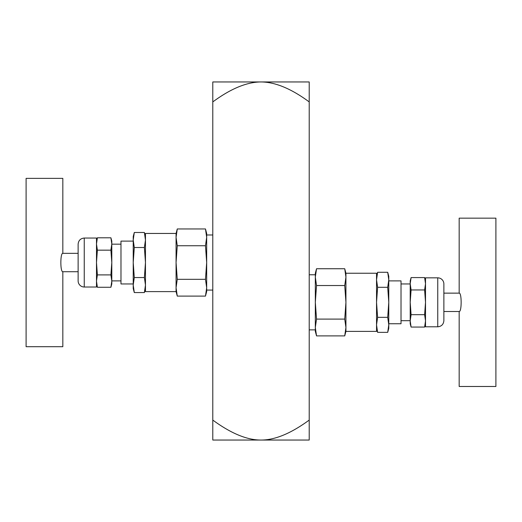 <?xml version="1.0" encoding="UTF-8"?>
<svg xmlns="http://www.w3.org/2000/svg" width="522" height="522" viewBox="0 0 522 522"><rect width="100%" height="100%" fill="white"/><g stroke="black" fill="none" stroke-linecap="round" stroke-linejoin="round"><path stroke-width="0.78" d="M309.207 101.92C291.263 88.681 275.192 82.026 261 81.954L309.207 81.954L309.207 440.046L212.793 440.046L212.793 81.954L261 81.954C246.808 82.026 230.737 88.681 212.793 101.92M212.793 420.079C231.031 433.443 247.095 440.098 261 440.046C274.905 440.098 290.969 433.443 309.207 420.079M316.528 268.745L315.327 277.136L315.327 273.241L316.528 268.745L344.729 268.745L345.929 277.136L345.929 302.316L344.729 285.534L345.929 277.136L345.929 273.241L376.538 273.241L376.538 331.392L345.929 331.392L344.729 335.894L345.929 327.496L345.929 331.392M345.929 302.316L345.929 327.496L344.729 319.105L345.929 302.316M387.702 272.275L388.779 276.301L388.779 279.785L387.702 272.275L377.615 272.275L376.538 279.785L377.615 287.296L376.538 302.316L377.615 317.337L376.538 324.847L377.615 332.357L387.702 332.357L388.779 324.847L388.779 328.331L387.702 332.357M388.779 324.847L387.702 317.337L388.779 302.316L388.779 324.847M388.779 302.316L387.702 287.296L388.779 279.785L388.779 302.316M377.615 287.296L387.702 287.296M377.615 317.337L387.702 317.337M411.095 327.059L410.201 323.744L410.201 283.766L411.095 289.951L410.201 302.316L411.095 314.688L410.201 320.873L411.095 327.059L424.621 327.059L425.508 320.873L424.621 314.688L425.508 302.316L424.621 289.951L425.508 283.766L424.621 277.58L411.095 277.58L410.201 283.766L410.201 280.895L411.095 277.58M411.095 289.951L424.621 289.951M411.095 314.688L424.621 314.688M459.171 293.136L459.171 218.15L495.9 218.15L495.9 386.482L459.171 386.482L459.171 311.497C461.807 312.058 461.807 292.581 459.171 293.136L443.87 293.136M443.87 320.684L443.87 283.955A6.12 6.12 0 0 0 437.749 277.834L425.508 277.834L425.508 326.805L437.749 326.805C441.468 326.439 443.504 324.397 443.87 320.684M410.201 283.955L401.02 283.955M388.779 280.895L401.02 280.895L401.02 323.744L388.779 323.744M316.528 285.534L315.327 302.316L315.327 277.136L316.528 285.534L344.729 285.534M316.528 319.105L315.327 327.496L315.327 302.316L316.528 319.105L344.729 319.105M316.528 335.894L315.327 331.392L315.327 327.496L316.528 335.894L344.729 335.894M309.207 274.774L315.327 274.774L315.327 277.136M134.298 292.568L133.221 288.542L133.221 285.058L134.298 292.568L144.385 292.568L145.462 285.058L144.385 277.547L145.462 262.533L144.385 247.513L145.462 240.003L144.385 232.492L134.298 232.492L133.221 240.003L133.221 236.518L134.298 232.492M133.221 240.003L134.298 247.513L133.221 262.533L133.221 240.003M133.221 262.533L134.298 277.547L133.221 285.058L133.221 262.533M144.385 277.547L134.298 277.547M144.385 247.513L134.298 247.513M110.905 237.791L111.799 241.105L111.799 281.084L110.905 274.898L111.799 262.533L110.905 250.162L111.799 243.976L110.905 237.791L97.379 237.791L96.492 243.976L97.379 250.162L96.492 262.533L97.379 274.898L96.492 281.084L97.379 287.27L110.905 287.27L111.799 281.084L111.799 283.955L110.905 287.27M110.905 274.898L97.379 274.898M110.905 250.162L97.379 250.162M62.829 271.714L62.829 346.699L26.1 346.699L26.1 178.367L62.829 178.367L62.829 253.346C60.193 252.792 60.193 272.269 62.829 271.714L78.13 271.714M78.13 244.165L78.13 280.895A6.12 6.12 0 0 0 84.251 287.015L96.492 287.015L96.492 238.045L84.251 238.045C80.532 238.41 78.496 240.446 78.13 244.165M111.799 280.895L120.98 280.895M133.221 283.955L120.98 283.955L120.98 241.105L133.221 241.105M205.472 296.104L206.673 287.713L206.673 291.609L205.472 296.104L177.271 296.104L176.071 287.713L176.071 262.533L177.271 279.316L176.071 287.713L176.071 291.609L145.462 291.609L145.462 233.458L176.071 233.458L177.271 228.956L176.071 237.347L176.071 233.458M176.071 262.533L176.071 237.347L177.271 245.745L176.071 262.533M205.472 279.316L206.673 262.533L206.673 287.713L205.472 279.316L177.271 279.316M205.472 245.745L206.673 237.347L206.673 262.533L205.472 245.745L177.271 245.745M205.472 228.956L206.673 233.458L206.673 237.347L205.472 228.956L177.271 228.956M212.793 290.075L206.673 290.075L206.673 287.713M206.673 237.347L206.673 234.985L212.793 234.985M437.749 277.834L437.749 326.805M84.251 287.015L84.251 238.045M376.538 276.301L377.615 272.275M376.538 328.331L377.615 332.357M425.508 280.895L424.621 277.58M425.508 323.744L424.621 327.059M443.87 311.497L459.171 311.497M401.02 320.684L410.201 320.684M345.929 273.241L344.729 268.745M309.207 329.865L315.327 329.865M145.462 288.542L144.385 292.568M145.462 236.518L144.385 232.492M96.492 283.955L97.379 287.27M96.492 241.105L97.379 237.791M78.13 253.346L62.829 253.346M120.98 244.165L111.799 244.165M176.071 291.609L177.271 296.104"/></g></svg>
